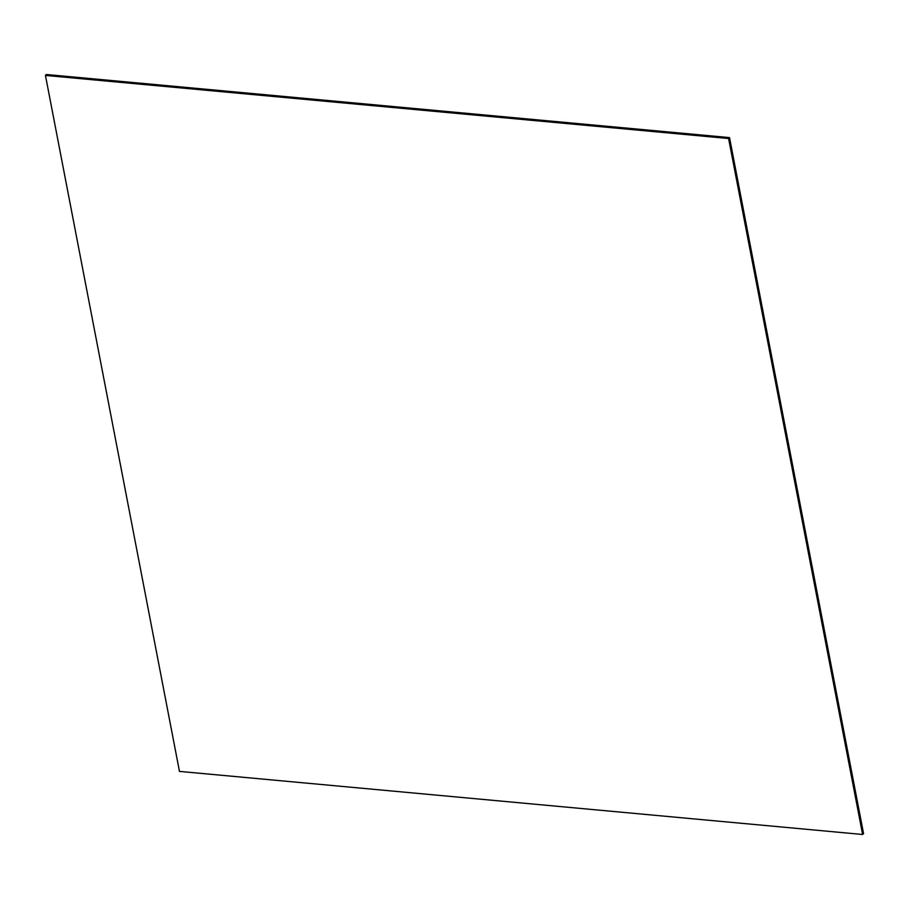 <?xml version="1.0" encoding="UTF-8"?>
<svg xmlns="http://www.w3.org/2000/svg" width="909" height="909" viewBox="0 0 909 909"><rect width="100%" height="100%" fill="white"/><g stroke="black" fill="none" stroke-linecap="round" stroke-linejoin="round"><path stroke-width="1.36" d="M46.382 74.515L45.45 75.424L179.471 771.4L862.618 834.485L863.55 833.576L862.618 834.485L728.598 138.52L729.529 137.6L863.55 833.576L729.529 137.6L728.598 138.52L45.45 75.424L46.382 74.515L729.529 137.6L46.382 74.515M45.45 75.424L179.471 771.4L862.618 834.485L728.598 138.52L45.45 75.424"/></g></svg>
